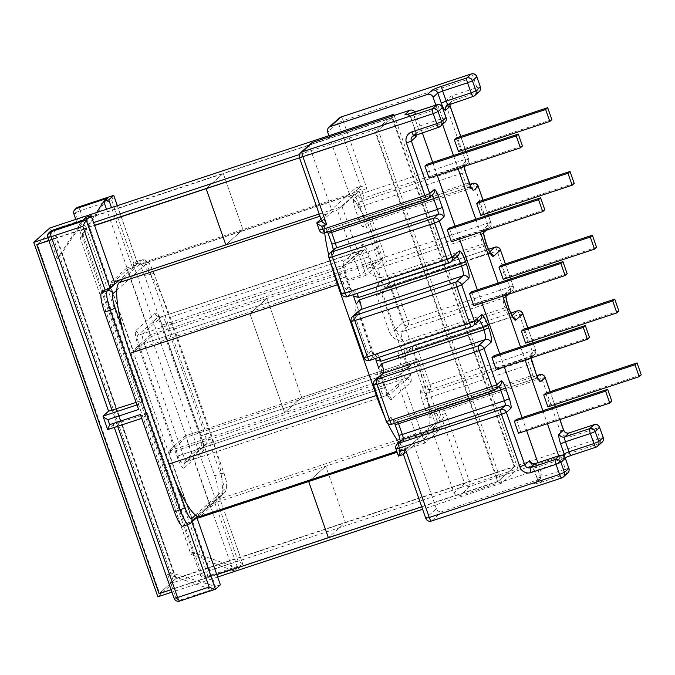 <?xml version="1.0" encoding="UTF-8"?>
<svg xmlns="http://www.w3.org/2000/svg" width="675" height="675" viewBox="0 0 675 675"><rect width="100%" height="100%" fill="white"/><g stroke="black" fill="none" stroke-linecap="round" stroke-linejoin="round"><path stroke-width="0.51" stroke-dasharray="3.38 2.53" d="M104.287 290.309L142.779 400.224L136.131 402.418M137.008 404.916L142.779 400.224M137.86 404.629A4.463 0.894 71.7 0 0 138.603 409.48M140.366 414.509A4.463 0.894 71.7 0 0 142.493 418.095A4.463 0.894 71.7 0 0 142.56 418.061L147.479 413.648L185.971 523.555L183.22 526.028L189.034 524.104A17.845 3.578 -108.3 0 1 188.755 524.264M187.312 524.745L186.798 523.285L185.971 523.555M142.56 418.061L107.705 429.587L113.341 424.524L147.479 413.648M75.803 219.4L81.852 236.663L80.258 238.089L81.92 235.153L194.147 555.626L233.061 570.628L236.587 567.464L205.883 577.614L207.267 576.374L242.958 564.57L238.039 568.983L233.061 570.628L209.258 502.664L214.237 501.019L238.039 568.983M194.147 555.626C191.7 554.648 190.561 553.964 190.738 553.567L80.258 238.089L190.696 553.736L192.324 552.142L236.587 567.464M435.839 105.114L442.597 124.403M453.482 155.495L458.021 168.455M475.816 219.265L480.355 232.225M498.15 283.027L502.74 296.156M520.535 346.967L525.074 359.927M542.869 410.729L547.408 423.689M558.664 455.836L559.432 458.038L562.376 455.406M328.944 135.709L350.013 195.868L354.991 194.223L337.34 210.06L360.264 275.501L377.907 259.673L354.991 194.223M360.264 275.501L132.848 350.688L109.932 285.247L127.575 269.418L150.491 334.859L132.848 350.688L191.616 518.501L209.258 502.664L186.342 437.223L168.691 453.052L396.107 377.865L413.758 362.036L186.342 437.223L150.491 334.859L377.907 259.673M413.758 362.036L436.674 427.477L419.023 443.306L396.107 377.865M569.295 432.886A4.463 0.894 -108.3 0 1 571.337 436.48L596.236 428.245L599.763 438.311L469.462 481.402L445.66 413.438L442.252 419.648L464.586 483.418L454.022 492.893L431.696 429.123L436.674 427.477M454.022 492.893A4.463 4.354 -131.9 0 0 459.641 495.712L470.205 486.245L600.514 443.154L596.084 447.128L571.185 455.363A8.918 0.759 160.7 0 0 561.44 459.405L556.748 463.607L459.641 495.712M556.748 463.607A4.463 4.354 -131.9 0 0 559.432 458.038M547.898 406.865L549.956 405.017L545.78 393.103M525.563 343.094L527.622 341.255L523.446 329.341M503.238 279.332L505.288 277.484L501.061 265.402M456.401 137.869L460.569 149.782L458.519 151.63M478.727 201.639L482.903 213.553L480.845 215.393M186.798 523.285L191.675 521.26L196.594 516.856L196.847 517.573M220.396 584.812L215.409 586.457L211.882 589.629L167.619 574.307L169.214 572.873L174.04 573.666L215.409 586.457L191.616 518.501L196.594 516.856M219.156 496.606L242.958 564.57L219.156 496.606L214.237 501.019M219.223 496.505L214.903 497.61L217.654 495.138L223.459 493.222L189.034 524.104A4.463 4.354 48.1 0 0 190.544 523.226M400.376 441.273L400.427 442.184L401.574 440.193A4.463 4.354 -131.9 0 0 400.41 444.884L395.98 448.858L398.512 456.072L437.273 421.301L442.252 419.648L431.696 429.123M381.78 363.606L381.012 377.89L384.581 388.074A14.276 2.86 71.7 0 0 391.593 399.423L410.687 382.295A14.276 2.86 71.7 0 0 408.308 366.795L404.738 356.611L403.768 343.887C399.313 348.098 397.685 353.152 398.891 359.032L402.452 369.225L204.922 434.531L166.134 323.781L363.673 258.466L367.242 268.658C369.976 274.033 374.439 277.071 380.616 277.771L373.089 266.228A5.349 0.456 160.7 0 1 367.242 268.658M489.696 251.851L487.915 253.454L385.822 287.212L392.766 280.986A4.463 4.354 -131.9 0 0 390.082 286.546L402.781 322.793L395.837 329.02A13.382 2.683 71.7 0 0 395.415 329.999L382.404 292.84L381.442 280.117C376.979 284.335 375.351 289.381 376.557 295.262L389.568 332.421C392.31 337.804 396.773 340.833 402.95 341.533L395.415 329.999A5.349 0.456 160.7 0 1 389.568 332.421M242.958 564.57C243.034 564.005 241.405 562.84 238.064 561.102L206.525 571.531L80.182 210.743L111.721 200.315L134.047 264.077L133.22 264.355L135.97 261.892L141.775 259.968A17.845 3.578 -108.3 0 1 142.054 259.808A17.845 3.578 -108.3 0 1 150.55 274.151L144.737 276.075L214.667 475.765A17.845 3.578 -108.3 0 1 217.654 495.138M133.22 264.355L214.903 497.61M144.737 276.075A17.845 3.578 71.7 0 0 136.24 261.731A17.845 3.578 71.7 0 0 135.97 261.892M192.324 552.142L200.264 574.796A4.463 4.354 -131.9 0 0 205.883 577.614M403.405 454.469L414.045 444.952L419.023 443.306M641.25 374.836L549.956 405.017M618.916 311.065L527.622 341.255M596.59 247.303L505.288 277.484M445.66 413.438L440.682 415.083L437.273 421.301L434.751 414.079L430.321 418.053A8.918 1.789 -108.3 0 1 425.933 410.957L422.179 400.224A8.918 1.789 -108.3 0 1 420.685 390.53L425.107 386.564L412.417 350.317A4.463 4.354 48.1 0 1 415.1 344.748L408.156 350.975L510.241 317.225L512.03 315.622M81.92 235.153L96.593 212.524M134.047 264.077L137.54 263.258L132.553 267.773L127.575 269.418L106.507 209.25M321.773 221.366L299.472 157.41L310.036 147.935L332.362 211.705L337.34 210.06M310.036 147.935A4.463 4.354 48.1 0 1 311.2 143.243M414.914 112.033A4.463 4.354 48.1 0 1 415.437 113.088L422.314 132.722M432.7 162.371L437.24 175.331M455.034 226.133L459.565 239.093M477.36 289.904L481.958 303.033M499.753 353.835L504.284 366.795M522.079 417.606L526.618 430.566M537.874 462.704L541.789 473.867L537.097 478.077L533.571 468.003L536.996 467.286L540.523 477.352L565.422 469.117L561.895 459.051L536.996 467.286A4.463 0.894 71.7 0 0 534.954 463.691M540.616 478.567L535.925 482.768C536.684 482.861 537.055 481.334 537.038 478.178L537.097 478.077A4.463 4.354 48.1 0 1 534.414 483.646L539.106 479.436A4.463 4.354 -131.9 0 0 541.789 473.867M539.106 479.436L441.998 511.549L431.435 521.016L561.743 477.934L566.173 473.96L541.274 482.195A4.463 0.894 71.7 0 0 540.523 477.352L537.038 478.178L531.115 462.974M398.512 456.072L403.49 454.427L425.815 518.197L436.379 508.722A4.463 4.354 -131.9 0 0 441.998 511.549M436.379 508.722L414.045 444.952M471.639 291.794L475.867 303.877L473.816 305.724M516.358 419.496L520.526 431.409L518.476 433.257M494.024 355.733L498.201 367.647L496.142 369.487M429.089 178.023L431.148 176.175L426.971 164.261M451.423 241.785L453.482 239.946L449.305 228.032M211.882 589.629L181.17 599.78A4.463 4.354 48.1 0 1 175.551 596.953L174.167 598.202L113.341 424.524M385.45 387.298A8.918 1.789 -108.3 0 0 389.694 394.47A8.918 1.789 -108.3 0 0 389.829 394.394L408.923 377.266A8.918 1.789 -108.3 0 0 407.438 367.571L368.651 256.821A8.918 1.789 -108.3 0 0 364.407 249.649A8.918 1.789 -108.3 0 0 364.264 249.725L345.17 266.861A8.918 1.789 -108.3 0 0 346.663 276.548L353.498 296.063L345.254 288.377L341.685 278.193L144.146 343.499L182.933 454.258L380.472 388.943L376.903 378.759L378.616 367.782L385.45 387.298L177.955 455.903L139.168 345.153A8.918 1.789 -108.3 0 1 137.675 335.458L156.769 318.33A8.918 1.789 -108.3 0 1 156.912 318.254A8.918 1.789 -108.3 0 1 161.156 325.426L199.943 436.177A8.918 1.789 -108.3 0 1 201.428 445.863L182.334 462.991A8.918 1.789 -108.3 0 1 182.199 463.075A8.918 1.789 -108.3 0 1 177.955 455.903M367.58 352.148L354.569 314.989L356.282 304.012L375.832 359.834L367.58 352.148A5.349 0.456 160.7 0 1 371.765 351.152A5.349 0.456 160.7 0 1 371.765 351.16A5.349 0.456 160.7 0 1 371.697 351.278L380.962 361.26M108.565 411.159L47.824 237.414L49.208 236.174L57.139 258.829L58.733 257.394L169.214 572.873M167.619 574.307L175.551 596.953M611.828 401.228L520.526 431.409M589.494 337.458L498.201 367.647M567.169 273.696L475.867 303.877M174.04 573.666L61.805 253.192L86.13 217.282L109.932 285.247L114.91 283.601M81.852 236.663L107.308 198.29M132.553 267.773L111.485 207.605M320.979 219.097L355.59 188.047L360.568 186.401L350.013 195.868M321.713 221.206L332.362 211.705M551.872 119.602L460.569 149.782M574.197 183.364L482.903 213.553M449.904 104.153A4.463 4.354 48.1 0 1 452.79 100.676L448.369 104.642L473.268 96.415L477.689 92.441L452.79 100.676A4.463 0.894 71.7 0 0 452.048 95.833L476.947 87.598L473.42 77.532L343.111 120.614L366.913 188.57C363.479 186.916 361.361 186.19 360.568 186.401L338.243 122.631L327.679 132.106M366.913 188.57L361.935 190.223C358.501 188.561 356.383 187.836 355.59 188.047L360.568 186.401M61.805 253.192L58.733 257.394M57.139 258.829L82.603 220.447M522.442 145.994L431.148 176.175M544.776 209.756L453.482 239.946M359.454 299.843L358.678 314.12L371.697 351.278A13.382 2.683 -108.3 0 0 370.955 351.346L363.952 357.674M470.315 185.439L468.096 187.431L366.01 221.189L370.44 217.215A4.463 4.354 -131.9 0 0 367.757 222.784L380.447 259.031A4.463 4.354 -131.9 0 0 386.066 261.849L379.122 268.076L481.216 234.326L488.152 228.099L386.066 261.849A4.463 0.894 -108.3 0 0 385.324 257.006L487.409 223.256L474.719 187.009L372.625 220.759L385.324 257.006L380.447 259.031L373.503 265.258A13.382 2.683 -108.3 0 0 373.089 266.228L369.52 256.044A14.276 2.86 71.7 0 0 362.5 244.696L343.406 261.824A14.276 2.86 71.7 0 0 345.794 277.324L349.363 287.516L358.627 297.489M49.208 236.174A4.463 4.354 48.1 0 1 50.38 231.474M111.721 200.315L113.678 195.396M341.618 293.903L348.621 287.575A13.382 2.683 71.7 0 1 349.363 287.516A5.349 0.456 -19.3 0 0 349.439 287.39L349.439 287.39A5.349 0.456 -19.3 0 0 345.254 288.377M373.587 385.197L380.59 378.861A13.382 2.683 -108.3 0 0 381.012 377.89A5.349 0.456 -19.3 0 0 381.088 377.764L381.088 377.764A5.349 0.456 -19.3 0 0 376.903 378.759M510.815 313.082L415.167 344.706A4.463 0.894 71.7 0 1 417.293 348.292L519.379 314.542L532.069 350.789L429.983 384.539L417.293 348.292L412.417 350.317L405.473 356.543A13.382 2.683 71.7 0 1 404.738 356.611A5.349 0.456 160.7 0 1 398.891 359.032M494.927 247.185A4.463 0.894 -108.3 0 1 497.045 250.771L509.743 287.018L407.649 320.777L394.959 284.529L390.082 286.546L383.147 292.781A13.382 2.683 -108.3 0 1 382.404 292.84A5.349 0.456 160.7 0 1 376.557 295.262M354.569 314.989A5.349 0.456 160.7 0 1 358.754 314.002L358.754 314.002A5.349 0.456 160.7 0 1 358.678 314.12A13.382 2.683 71.7 0 1 358.265 315.098L351.321 321.325L364.011 357.573A4.463 4.354 48.1 0 0 369.63 360.391L471.715 326.641L478.659 320.414L376.574 354.164L369.63 360.391M330.792 262.98A65.138 13.053 -108.3 0 1 328.793 255.175M324.717 232.959A65.138 13.053 -108.3 0 1 326.658 214L345.752 196.872A65.138 13.053 -108.3 0 1 346.756 196.273A65.138 13.053 -108.3 0 1 377.764 248.645L416.551 359.395A65.138 13.053 -108.3 0 1 427.435 430.118L408.341 447.247A65.138 13.053 -108.3 0 1 407.346 447.846A65.138 13.053 -108.3 0 1 399.068 442.446M123.483 278.724L138.257 265.477A65.138 13.053 -108.3 0 1 139.261 264.878A65.138 13.053 -108.3 0 1 170.269 317.25L209.056 428.001A65.138 13.053 -108.3 0 1 219.94 498.724L200.846 515.852A65.138 13.053 -108.3 0 1 199.851 516.451M387.855 423.562A65.138 13.053 -108.3 0 1 384.396 416.045M216.818 574.602L171.096 589.714M176.124 578.382L53.899 229.348L223.214 173.365L242.899 229.576L126.697 268L150.795 336.8L266.988 298.384L301.666 397.389L185.465 435.805L209.562 504.605L325.755 466.189L345.44 522.399L176.124 578.382L159.055 593.696M114.269 281.779L109.628 283.306L133.726 352.114L249.919 313.689L266.988 298.384L301.666 397.389L417.859 358.965L441.956 427.764L325.755 466.189L345.44 522.399L328.371 537.713L345.44 522.399L514.755 466.425L392.529 117.383L223.214 173.365L206.66 188.207L223.214 173.365L242.899 229.576L225.83 244.89L242.899 229.576L359.092 191.16L383.189 259.959L266.988 298.384L249.919 313.689L284.597 412.695L168.396 451.119L192.493 519.919L197.125 518.383M53.899 229.348L37.344 244.19L53.376 229.812L392.006 117.847L514.24 466.889L175.61 578.855L53.376 229.812M48.862 240.671L94.584 225.56M126.697 268L109.628 283.306M150.795 336.8L133.726 352.114M301.666 397.389L284.597 412.695L301.666 397.389M185.465 435.805L168.396 451.119M209.562 504.605L192.493 519.919M325.755 466.189L310.517 479.858L325.755 466.189M421.748 506.841L497.686 481.731L514.755 466.425M497.686 481.731L375.46 132.697L392.529 117.383M375.46 132.697L299.514 157.807M319.199 214.017L342.023 206.474L359.092 191.16M342.023 206.474L366.12 275.273L383.189 259.959M366.12 275.273L249.919 313.689L284.597 412.695L400.79 374.279L417.859 358.965M400.79 374.279L424.887 443.078L441.956 427.764M424.887 443.078L397.077 452.275M394.132 115.45L517.835 468.695L173.888 582.415L49.781 228.007M299.422 154.541L377.696 128.663L391.433 116.345M377.696 128.663L501.803 483.072L517.835 468.695M47.832 237.727L93.547 222.607M157.866 596.793L173.888 582.415M501.803 483.072L422.592 509.262M217.662 577.015L171.948 592.135M300.645 152.719A4.463 4.354 -131.9 0 0 299.472 157.41L375.975 132.224L498.209 481.267L159.578 593.232L37.344 244.19M48.769 240.41L94.492 225.298M159.578 593.232L175.61 578.855M498.209 481.267L514.24 466.889M375.975 132.224L392.006 117.847M116.767 423.799L117.653 426.313M559.845 419.58L555.306 406.62M554.614 404.646L550.074 391.686M532.972 342.858L535.494 350.063L531.073 354.038A8.918 1.789 71.7 0 0 531.006 357.961M532.28 340.875L527.74 327.915M505.727 295.169A13.382 2.683 -108.3 0 1 506.225 292.528L513.169 286.301L510.587 278.918M509.946 277.113L505.356 263.984M488.253 215.156L490.835 222.531L483.891 228.757A13.382 2.683 71.7 0 0 483.393 231.221M483.022 200.213L487.561 213.173M463.978 166.489A8.918 1.789 -108.3 0 1 464.079 162.734A4.463 4.354 48.1 0 1 461.396 168.303L465.826 164.329L363.741 198.087L359.311 202.053L461.396 168.303A4.463 0.894 71.7 0 0 462.147 173.146L360.053 206.896L363.817 217.637L465.902 183.887L462.147 173.146L465.632 172.319M465.919 151.386L468.509 158.76L464.079 162.734M460.688 136.451L465.227 149.411M500.538 249.953L394.959 284.529A4.463 0.894 -108.3 0 0 392.833 280.943A4.463 4.463 0 0 0 391.255 281.855L384.311 288.082A4.463 4.354 -131.9 0 0 383.147 292.781M440.682 415.083L439.619 412.062L541.713 378.312L560.098 430.836A8.918 8.707 48.1 0 0 571.337 436.48M400.41 444.884A8.918 1.789 71.7 0 0 398.917 435.198L395.153 424.457A8.918 1.789 71.7 0 0 390.766 417.369L386.345 421.335L373.646 385.087A4.463 4.354 48.1 0 1 374.819 380.396M395.837 329.02A4.463 4.354 48.1 0 0 401.456 331.847L408.4 325.62L510.486 291.862L503.542 298.097L401.456 331.847A8.918 1.789 -108.3 0 0 402.95 341.533L505.035 307.783L505.853 310.129L403.768 343.887A8.918 1.789 -108.3 0 0 408.021 351.059L510.106 317.301A8.918 1.789 71.7 0 0 510.241 317.225A4.463 4.354 48.1 0 1 512.983 317.225M490.649 253.454A4.463 4.354 48.1 0 0 487.915 253.454A8.918 1.789 -108.3 0 1 487.772 253.538L384.311 288.082A4.463 4.354 -131.9 0 1 385.822 287.212A8.918 1.789 71.7 0 1 385.687 287.288A8.918 1.789 71.7 0 1 381.442 280.117L483.528 246.367L482.701 244.012L380.616 277.771A8.918 1.789 71.7 0 1 379.122 268.076A4.463 4.354 -131.9 0 1 373.503 265.258M116.792 290.242L147.395 262.794A4.463 4.354 -131.9 0 0 141.775 259.968L119.332 280.1M122.977 330.396L177.365 485.705M195.539 515.101L226.142 487.654A13.382 2.683 71.7 0 0 223.906 473.124L153.976 273.434A13.382 2.683 71.7 0 0 147.395 262.794M184.098 468.028A14.276 2.86 -108.3 0 1 177.086 456.68L138.299 345.929A14.276 2.86 -108.3 0 1 135.911 330.429L155.005 313.301A14.276 2.86 -108.3 0 1 162.025 324.65L200.812 435.4A14.276 2.86 -108.3 0 1 203.192 450.9L184.098 468.028A5.349 5.223 48.1 0 1 187.321 461.346L206.415 444.218L403.945 378.911L384.851 396.039L187.321 461.346A8.918 1.789 71.7 0 1 187.178 461.43L185.507 462.4L204.601 445.272A5.349 5.223 48.1 0 1 206.415 444.218A8.918 1.789 71.7 0 0 204.922 434.531A5.349 0.456 -19.3 0 1 200.737 435.527L161.949 324.768A5.349 0.456 160.7 0 1 162.025 324.65M153.976 273.434L150.55 274.151L220.48 473.842L214.667 475.765M215.73 497.332L238.064 561.102M73.912 214.009L75.305 212.76L201.648 573.548L200.264 574.796M531.073 354.038A4.463 4.354 48.1 0 1 528.39 359.606L426.305 393.356L430.726 389.382L532.82 355.632L528.39 359.606A4.463 0.894 -108.3 0 0 529.133 364.449L532.896 375.182L430.81 408.94L427.047 398.199L532.626 363.623M536.861 375.637L437.425 408.518L433.004 412.484L535.089 378.734L537.308 376.743M510.823 313.099L415.1 344.748A4.463 0.894 71.7 0 1 415.167 344.706A4.463 4.463 0 0 0 413.589 345.625L406.645 351.852A4.463 4.354 48.1 0 1 408.156 350.975A8.918 1.789 -108.3 0 1 408.021 351.059L406.645 351.852A4.463 4.354 48.1 0 0 405.473 356.543M509.347 309.302L505.853 310.129A8.918 1.789 71.7 0 0 510.106 317.301C511.912 317.098 513.017 317.267 513.422 317.798M506.031 295.928A4.463 4.354 -131.9 0 1 503.542 298.097A8.918 1.789 71.7 0 0 505.035 307.783L508.52 306.956M470.205 486.245A4.463 4.354 48.1 0 1 464.586 483.418L469.462 481.402A4.463 0.894 -108.3 0 1 470.205 486.245M602.024 442.285A4.463 4.354 48.1 0 1 600.514 443.154A4.463 0.894 71.7 0 0 599.763 438.311L603.256 437.484M564.224 456.443A4.463 4.354 48.1 0 1 561.44 459.405M599.729 427.418L596.236 428.245A4.463 0.894 -108.3 0 0 594.118 424.659M536.853 375.621L437.501 408.476A4.463 0.894 71.7 0 1 439.619 412.062L434.751 414.079A4.463 4.354 -131.9 0 1 435.915 409.387L431.494 413.362A4.463 4.354 -131.9 0 0 430.321 418.053M437.501 408.476A4.463 0.894 71.7 0 0 437.425 408.518A4.463 4.354 -131.9 0 0 435.915 409.387A4.463 4.463 0 0 1 437.501 408.476M563.591 430.009L560.098 430.836M540.709 381.552A4.463 4.354 -131.9 0 0 535.089 378.734A4.463 0.894 -108.3 0 1 535.022 378.776L432.937 412.526A4.463 0.894 -108.3 0 0 433.004 412.484A4.463 4.354 -131.9 0 0 431.494 413.362L432.937 412.526A4.463 0.894 -108.3 0 1 430.81 408.94L425.933 410.957M545.197 377.485L541.713 378.312A4.463 0.894 71.7 0 0 539.587 374.718M402.781 322.793L407.649 320.777A4.463 0.894 71.7 0 1 408.4 325.62A4.463 4.354 48.1 0 1 402.781 322.793M420.685 390.53A4.463 4.354 48.1 0 0 426.305 393.356A4.463 0.894 -108.3 0 0 427.047 398.199L422.179 400.224M538.785 379.493C538.802 378.928 537.545 378.692 535.022 378.776A4.463 0.894 -108.3 0 1 532.896 375.182L536.389 374.363M508.275 294.325L511.996 290.993A4.463 4.354 -131.9 0 1 510.486 291.862A4.463 0.894 71.7 0 0 509.743 287.018L513.169 286.301A4.463 4.354 -131.9 0 1 511.996 290.993A4.463 4.463 0 0 0 513.228 286.192L510.671 278.893M430.726 389.382A4.463 4.354 48.1 0 1 425.107 386.564L429.983 384.539A4.463 0.894 71.7 0 1 430.726 389.382M506.368 294.958A4.463 4.354 -131.9 0 0 506.225 292.528M532.82 355.632A4.463 0.894 71.7 0 0 532.069 350.789L535.494 350.063A4.463 4.354 48.1 0 1 532.82 355.632M522.863 313.715L519.379 314.542A4.463 0.894 71.7 0 0 517.252 310.956M223.906 473.124L220.48 473.842A17.845 3.578 -108.3 0 1 223.459 493.222A4.463 4.354 -131.9 0 0 226.142 487.654M531.579 463.345A8.918 1.789 -108.3 0 1 533.571 468.003M415.437 113.088L410.754 117.29L414.222 127.457L417.707 126.63L414.18 116.564L439.079 108.329L442.606 118.403L417.707 126.63A4.463 0.894 -108.3 0 1 418.449 131.482L443.348 123.247L438.927 127.212L414.028 135.447L418.449 131.482A4.463 4.354 48.1 0 0 416.939 132.351L415.792 134.342L414.222 127.457L410.695 117.391L414.18 116.564A4.463 0.894 -108.3 0 0 412.138 112.97M416.07 134.789A8.918 1.789 71.7 0 0 414.281 127.356M215.477 589.224L179.786 601.028L181.17 599.78M107.705 429.587L103.005 416.154M534.414 483.646A8.918 0.759 -19.3 0 0 541.274 482.195M191.675 521.26L191.928 521.986M498.901 386.539A4.463 0.894 71.7 0 0 498.547 386.395L499.989 385.56A4.463 4.354 48.1 0 1 498.479 386.438L396.385 420.188L391.964 424.162L494.049 390.412L498.479 386.438A4.463 0.894 71.7 0 1 498.547 386.395L396.461 420.145A4.463 0.894 71.7 0 0 396.385 420.188A4.463 4.354 48.1 0 1 390.766 417.369M379.291 357.218A8.918 1.789 71.7 0 0 376.709 354.088A8.918 1.789 71.7 0 0 376.574 354.164A4.463 4.354 48.1 0 1 370.955 351.346M373.402 353.599C373.849 354.13 374.954 354.299 376.709 354.088L480.17 319.537A4.463 4.354 -131.9 0 1 478.659 320.414A8.918 1.789 -108.3 0 1 478.803 320.33A8.918 1.789 -108.3 0 1 479.216 320.397M567.683 473.091A4.463 4.354 48.1 0 1 566.173 473.96A4.463 0.894 71.7 0 0 565.422 469.117L568.915 468.29M431.435 521.016A4.463 4.354 48.1 0 1 425.815 518.197L425.756 518.299M559.778 455.465A4.463 0.894 71.7 0 1 561.895 459.051L565.388 458.224M395.921 448.959L395.98 448.858A4.463 4.354 -131.9 0 1 397.153 444.167M352.493 316.634A4.463 4.354 -131.9 0 0 351.321 321.325L351.262 321.427M397.972 422.196A4.463 0.894 71.7 0 0 396.461 420.145C394.419 420.365 393.171 420.128 392.698 419.428L394.622 423.301M391.964 424.162A4.463 4.354 48.1 0 1 386.345 421.335L386.286 421.436M380.59 378.861A4.463 4.354 48.1 0 1 381.763 374.169L380.784 375.578M361.935 190.223L362.99 193.244L465.075 159.486L446.681 106.962A8.918 8.707 -131.9 0 1 452.048 95.833M347.304 296.629L354.24 290.402L456.334 256.643L449.39 262.87L347.304 296.629A4.463 4.354 -131.9 0 1 341.685 293.802L328.987 257.555L333.416 253.589A8.918 1.789 -108.3 0 0 331.923 243.903L328.16 233.162A8.918 1.789 -108.3 0 0 323.781 226.066L319.351 230.04L316.82 222.817M353.692 199.235A8.918 1.789 71.7 0 0 355.185 208.921L360.053 206.896A4.463 0.894 71.7 0 1 359.311 202.053A4.463 4.354 48.1 0 1 353.692 199.235L358.121 195.261L355.59 188.047M469.395 183.06L465.902 183.887A4.463 0.894 71.7 0 0 468.028 187.473L365.943 221.223A4.463 0.894 71.7 0 1 363.817 217.637L358.948 219.662L355.185 208.921M358.948 219.662A8.918 1.789 71.7 0 0 363.327 226.749L367.757 222.784L372.625 220.759A4.463 0.894 -108.3 0 0 370.507 217.173A4.463 4.463 0 0 0 368.93 218.093L364.5 222.058A4.463 4.354 -131.9 0 0 363.327 226.749M137.472 263.36L117.281 205.689M135.911 330.429A5.349 5.223 48.1 0 0 142.653 333.813L340.192 268.507L359.286 251.378L161.747 316.685L142.653 333.813A8.918 1.789 71.7 0 0 144.146 343.499A5.349 0.456 -19.3 0 0 138.299 345.929M469.859 184.326L370.507 217.173A4.463 0.894 -108.3 0 0 370.44 217.215L469.868 184.343M392.766 280.986L488.498 249.328L392.833 280.943A4.463 0.894 -108.3 0 0 392.766 280.986M486.194 243.186L482.701 244.012A8.918 1.789 -108.3 0 1 481.216 234.326A4.463 4.354 -131.9 0 0 483.697 232.158M491.088 254.028C491.147 253.597 490.042 253.429 487.772 253.538A8.918 1.789 -108.3 0 1 483.528 246.367L487.013 245.54M339.415 117.939A4.463 4.354 -131.9 0 0 338.243 122.631L343.111 120.614A4.463 0.894 71.7 0 0 341.069 117.02M471.386 73.929A4.463 0.894 -108.3 0 1 473.42 77.532L476.904 76.705M480.431 86.771L476.947 87.598A4.463 0.894 71.7 0 1 477.689 92.441A4.463 4.354 -131.9 0 0 479.199 91.564M362.99 193.244L358.121 195.261A4.463 4.354 48.1 0 0 363.741 198.087A4.463 0.894 -108.3 0 0 362.99 193.244M450.174 106.135L446.681 106.962M465.075 159.486A4.463 0.894 -108.3 0 1 465.826 164.329A4.463 4.354 48.1 0 0 467.336 163.46A4.463 4.463 0 0 0 468.568 158.659L465.075 159.486M464.122 166.438L464.054 165.443L462.907 167.425L467.336 163.46A4.463 4.354 48.1 0 0 468.509 158.76L466.012 151.36M365.943 221.223A4.463 0.894 71.7 0 0 366.01 221.189A4.463 4.354 -131.9 0 0 364.5 222.058L365.943 221.223M471.791 188.19C471.319 187.498 470.062 187.253 468.028 187.473A4.463 0.894 71.7 0 0 468.096 187.431A4.463 4.354 -131.9 0 1 473.715 190.257M472.593 183.423A4.463 0.894 -108.3 0 1 474.719 187.009L478.204 186.182M487.409 223.256A4.463 0.894 -108.3 0 1 488.152 228.099A4.463 4.354 48.1 0 0 489.662 227.222A4.463 4.463 0 0 0 490.894 222.429L487.409 223.256M486.278 230.259L489.662 227.222A4.463 4.354 48.1 0 0 490.835 222.531L488.337 215.123M484.085 230.993A4.463 4.354 -131.9 0 0 483.891 228.757M427.056 199.108L324.97 232.858L329.4 228.892L431.485 195.134L427.056 199.108M348.621 287.575A4.463 4.354 -131.9 0 0 354.24 290.402A8.918 1.789 -108.3 0 1 354.383 290.317A8.918 1.789 -108.3 0 1 356.957 293.456M456.882 256.635A8.918 1.789 71.7 0 0 456.469 256.567A8.918 1.789 71.7 0 0 456.334 256.643A4.463 4.354 -131.9 0 0 457.844 255.774L354.383 290.317C352.62 290.528 351.515 290.368 351.067 289.828M437.046 104.735A4.463 0.894 -108.3 0 1 439.079 108.329L442.564 107.511M444.859 122.369A4.463 4.354 -131.9 0 1 443.348 123.247A4.463 0.894 -108.3 0 0 442.606 118.403L446.091 117.577M406.603 114.497C406.696 113.636 408.063 114.598 410.695 117.391L410.754 117.29A4.463 4.354 -131.9 0 0 405.135 114.463M415.564 134.958A4.463 4.354 48.1 0 1 416.939 132.351L412.518 136.325M319.292 230.141L319.351 230.04A4.463 4.354 48.1 0 0 324.97 232.858M327.637 231.997L325.704 228.125C326.177 228.825 327.426 229.061 329.468 228.85A4.463 0.894 -108.3 0 0 329.4 228.892A4.463 4.354 48.1 0 1 323.781 226.066M358.45 311.816L359.429 310.399A4.463 4.354 -131.9 0 0 358.265 315.098M431.907 195.235A4.463 0.894 -108.3 0 0 431.553 195.092L432.996 194.265A4.463 4.354 48.1 0 1 431.485 195.134A4.463 0.894 -108.3 0 1 431.553 195.092L329.468 228.85A4.463 0.894 -108.3 0 1 330.978 230.892M333.382 249.978L333.433 250.881L334.589 248.898A4.463 4.354 -131.9 0 0 333.416 253.589M330.159 252.863A4.463 4.354 -131.9 0 0 328.987 257.555L328.927 257.656M391.593 399.423A5.349 5.223 -131.9 0 0 384.851 396.039A8.918 1.789 -108.3 0 1 384.716 396.115A8.918 1.789 -108.3 0 1 380.472 388.943A5.349 0.456 -19.3 0 1 384.649 387.956L380.793 375.629M177.086 456.68A5.349 0.456 160.7 0 1 182.933 454.258A8.918 1.789 71.7 0 0 187.178 461.43L384.716 396.115C387.703 396.065 389.078 396.284 388.859 396.79C388.918 396.647 388.058 396.892 384.649 387.956A5.349 0.456 -19.3 0 1 384.581 388.074M345.794 277.324A5.349 0.456 -19.3 0 0 345.87 277.197A5.349 0.456 -19.3 0 0 341.685 278.193A8.918 1.789 -108.3 0 1 340.192 268.507A5.349 5.223 48.1 0 0 343.406 261.824M362.5 244.696A5.349 5.223 48.1 0 1 359.286 251.378A8.918 1.789 -108.3 0 1 359.421 251.294A8.918 1.789 -108.3 0 1 363.673 258.466A5.349 0.456 160.7 0 0 369.52 256.044M351.042 289.786L349.439 287.39L345.87 277.197C343.862 270.658 342.993 266.726 343.254 265.418L342.006 267.452L361.1 250.324L161.89 316.609C158.903 316.659 157.52 316.44 157.748 315.934C157.688 316.077 158.549 315.832 161.949 324.768A5.349 0.456 160.7 0 0 166.134 323.781A8.918 1.789 71.7 0 0 161.89 316.609A8.918 1.789 71.7 0 0 161.747 316.685A5.349 5.223 48.1 0 1 155.005 313.301M408.308 366.795A5.349 0.456 160.7 0 1 402.452 369.225A8.918 1.789 -108.3 0 1 403.945 378.911A5.349 5.223 -131.9 0 1 410.687 382.295M200.812 435.4A5.349 0.456 -19.3 0 0 200.737 435.527C202.745 442.066 203.614 445.998 203.344 447.306L204.601 445.272A5.349 5.223 48.1 0 0 203.192 450.9M174.108 598.303L174.167 598.202A4.463 4.354 -131.9 0 0 179.786 601.028M78.131 207.149A4.463 0.894 -108.3 0 1 80.182 210.743L75.305 212.76A4.463 4.354 48.1 0 1 76.478 208.069M201.648 573.548L206.525 571.531A4.463 0.894 71.7 0 1 207.267 576.374A4.463 4.354 48.1 0 1 201.648 573.548M48.988 232.723A4.463 4.354 -131.9 0 0 47.824 237.414L47.756 237.516M326.658 214L319.967 216.211M408.341 447.247L200.846 515.852M427.435 430.118L219.94 498.724M416.551 359.395L209.056 428.001M377.764 248.645L170.269 317.25M345.752 196.872L138.257 265.477M389.829 394.394L182.334 462.991M408.923 377.266L201.428 445.863M407.438 367.571L199.943 436.177M368.651 256.821L161.156 325.426M364.264 249.725L156.769 318.33M345.17 266.861L137.675 335.458M346.663 276.548L139.168 345.153M565.118 457.616L562.95 458.528L558.259 462.729M550.159 391.66L554.698 404.612M555.39 406.595L559.929 419.546M505.44 263.959L510.038 277.079M531.141 357.919L531.048 356.746L529.9 358.729L534.33 354.755A4.463 4.463 0 0 0 535.562 349.962L533.056 342.824M506.048 295.642L505.052 297.219L506.039 296.333M527.833 327.89L532.364 340.85M198.087 516.459L224.969 492.345L226.825 488.708L226.952 486.515C226.792 482.794 225.796 478.297 223.965 473.023L154.035 273.324L149.183 263.09L147.783 261.411C147.707 260.348 145.8 259.816 142.054 259.808L136.24 261.731M449.947 104.136L451.28 101.545L446.858 105.519M465.311 149.377L460.78 136.418M487.645 213.148L483.106 200.188M483.722 231.871L482.718 233.449L483.705 232.571M142.493 418.095L141.716 418.357M117.366 205.656L137.54 263.258M358.459 311.867L371.765 351.16L373.368 353.557M113.282 424.626L114.269 427.427M407.346 447.846L396.757 451.347M346.756 196.273L139.261 264.878M389.694 394.47L182.199 463.075M364.407 249.649L156.912 318.254"/><path stroke-width="1.01" d="M141.716 418.357L107.646 429.621L109.662 424.668L140.366 414.509L174.454 511.836A17.845 3.578 71.7 0 0 182.95 526.188L188.755 524.264A17.845 3.578 -108.3 0 1 180.259 509.92L110.329 310.23L104.524 312.145L138.603 409.48L107.899 419.631C104.558 417.884 102.921 416.728 103.005 416.154L108.565 411.159M104.524 312.145A17.845 3.578 -108.3 0 1 101.537 292.773L107.35 290.849A4.463 4.354 48.1 0 1 112.97 293.676L116.792 290.242M105.114 290.031L82.789 226.268L86.189 220.05L91.108 215.637L86.13 217.282L82.603 220.447L51.891 230.605L50.498 231.846L86.189 220.05L109.991 288.014L104.287 290.309L101.537 292.773M136.131 402.418L108.582 411.202L47.756 237.516L51.249 236.697L112.067 410.375M433.088 97.251L437.771 93.049A4.463 4.354 -131.9 0 0 432.152 90.231L427.469 94.433A4.463 4.354 48.1 0 1 433.088 97.251L435.839 105.114M442.597 124.403L453.482 155.495M458.021 168.455L475.816 219.265M480.355 232.225L498.15 283.027M502.74 296.156L520.535 346.967M525.074 359.927L542.869 410.729M547.408 423.689L558.664 455.836M427.469 94.433L330.362 126.537L340.917 117.062L471.226 73.98L466.805 77.954L441.906 86.189A4.463 0.894 71.7 0 0 442.648 91.032L467.547 82.797L471.074 92.863L446.175 101.098L442.648 91.032L437.771 93.049L441.298 103.115L446.175 101.098A4.463 0.894 71.7 0 0 448.301 104.684A4.463 0.894 71.7 0 0 448.369 104.642M328.944 135.709L327.679 132.106A4.463 4.354 48.1 0 1 330.362 126.537M545.78 393.103L543.729 394.951L547.898 406.865L639.2 376.675L641.25 374.836L637.082 362.922L545.78 393.103M523.446 329.341L521.395 331.18L525.563 343.094L616.866 312.905L618.916 311.065L614.748 299.152L523.446 329.341M499.002 267.249L503.238 279.332L594.532 249.142L596.59 247.303L592.355 235.221L501.061 265.402L499.002 267.249L590.304 237.06L594.532 249.142M458.519 151.63L454.343 139.708L456.401 137.869L547.695 107.688L551.872 119.602L549.813 121.441L458.519 151.63M480.845 215.393L476.677 203.479L478.727 201.639L570.029 171.45L574.197 183.364L572.147 185.212L480.845 215.393M75.803 219.4L73.912 214.009A4.463 4.354 -131.9 0 1 75.085 209.318L76.478 208.069A4.463 4.354 48.1 0 1 77.988 207.191L76.596 208.44A4.463 4.354 -131.9 0 0 75.085 209.318M637.082 362.922L635.023 364.762L543.729 394.951M635.023 364.762L639.2 376.675M614.748 299.152L612.689 300.991L521.395 331.18M612.689 300.991L616.866 312.905M590.304 237.06L592.355 235.221M96.593 212.524L103.773 201.454L107.308 198.29L76.596 208.44M106.507 209.25L103.773 201.454L108.759 199.808L113.678 195.396L77.988 207.191A4.463 0.894 -108.3 0 1 78.055 207.157A4.463 0.894 -108.3 0 1 78.131 207.149M414.028 135.447A4.463 0.894 -108.3 0 1 413.952 135.489A4.463 0.894 -108.3 0 1 411.834 131.903L436.733 123.668L433.207 113.602L302.898 156.684A4.463 0.894 -108.3 0 1 302.155 151.841A4.463 4.354 -131.9 0 0 300.645 152.719L311.2 143.243A4.463 4.354 48.1 0 1 312.711 142.366L302.155 151.841L432.464 108.759L436.885 104.785L411.986 113.02A4.463 0.894 -108.3 0 1 412.054 112.978A4.463 0.894 -108.3 0 1 412.138 112.97M411.986 113.02A8.918 0.759 -19.3 0 1 405.135 114.463L409.818 110.261L312.711 142.366M409.818 110.261A4.463 4.354 48.1 0 1 414.914 112.033M422.314 132.722L432.7 162.371M437.24 175.331L455.034 226.133M459.565 239.093L477.36 289.904M481.958 303.033L499.753 353.835M504.284 366.795L522.079 417.606M526.618 430.566L537.874 462.704M473.816 305.724L469.581 293.642L471.639 291.794L562.933 261.613L567.169 273.696L565.11 275.535L473.816 305.724M514.299 421.343L516.358 419.496L607.652 389.315L611.828 401.228L609.77 403.068L518.476 433.257L514.299 421.343L605.602 391.154L607.652 389.315M491.974 357.573L494.024 355.733L585.326 325.544L589.494 337.458L587.444 339.306L496.142 369.487L491.974 357.573L583.267 327.392L585.326 325.544M424.921 166.109L429.089 178.023L520.391 147.833L522.442 145.994L518.273 134.08L426.971 164.261L424.921 166.109L516.215 135.92L520.391 147.833M447.255 229.871L451.423 241.785L542.725 211.604L544.776 209.756L540.608 197.843L449.305 228.032L447.255 229.871L538.549 199.69L542.725 211.604M117.653 426.313L177.593 597.476L209.132 587.048C212.566 588.71 214.684 589.435 215.477 589.224L220.396 584.812L196.847 517.573M358.627 297.489L353.498 296.063L356.282 304.012L359.454 299.843L461.54 266.085L460.713 263.739L358.627 297.489A8.918 1.789 -108.3 0 0 356.957 293.456M479.216 320.397A8.918 1.789 -108.3 0 1 483.047 327.502L380.962 361.26L375.832 359.834L378.616 367.782L381.78 363.606L483.874 329.856A8.918 1.789 -108.3 0 1 485.359 339.542L478.415 345.769L376.329 379.527L383.273 373.292L485.359 339.542A4.463 4.354 48.1 0 1 490.978 342.368A13.382 2.683 71.7 0 0 488.742 327.831L487.924 325.485A13.382 2.683 71.7 0 0 481.343 314.845L474.398 321.072L461.708 284.825L468.653 278.598A13.382 2.683 -108.3 0 0 466.408 264.068L465.59 261.714A13.382 2.683 -108.3 0 0 459.008 251.075L452.073 257.31L447.196 259.327L434.506 223.079L332.412 256.837L345.111 293.077L447.196 259.327A4.463 0.894 71.7 0 0 449.322 262.913A4.463 0.894 71.7 0 0 449.39 262.87A4.463 4.354 48.1 0 0 450.9 262.001L457.844 255.774A4.463 4.354 -131.9 0 0 459.008 251.075M609.77 403.068L605.602 391.154M587.444 339.306L583.267 327.392M565.11 275.535L560.883 263.452L469.581 293.642M562.933 261.613L560.883 263.452M531.579 463.345A8.918 1.789 -108.3 0 0 529.192 460.915L524.762 464.881A4.463 4.354 -131.9 0 0 530.381 467.708L534.811 463.733L559.71 455.507L555.28 459.472L530.381 467.708A4.463 0.894 71.7 0 0 531.124 472.551L556.023 464.316L559.55 474.39L429.241 517.472L405.447 449.508L403.49 454.427M425.756 518.299A4.463 4.463 0 0 0 431.367 521.058A4.463 0.894 71.7 0 1 429.241 517.472L425.756 518.299L403.431 454.461M405.447 449.508L400.469 451.153L398.452 456.106L403.405 454.469M400.469 451.153L399.406 448.132L395.921 448.959L398.452 456.106M109.991 288.014L114.91 283.601L91.108 215.637M111.485 207.605L108.759 199.808M94.492 225.298L302.898 156.684L326.7 224.648L321.722 226.294C318.381 224.547 316.744 223.391 316.82 222.817L320.979 219.097M549.813 121.441L545.645 109.527L454.343 139.708M545.645 109.527L547.695 107.688M572.147 185.212L567.97 173.289L476.677 203.479M567.97 173.289L570.029 171.45M518.273 134.08L516.215 135.92M540.608 197.843L538.549 199.69M326.7 224.648C323.359 222.902 321.722 221.746 321.806 221.172M321.722 226.294L322.777 229.314L319.292 230.141L316.794 223.012L321.713 221.206M82.789 226.268L51.249 236.697A4.463 0.894 71.7 0 1 50.498 231.846A4.463 4.354 -131.9 0 0 48.988 232.723L50.38 231.474A4.463 4.354 48.1 0 1 51.891 230.605M107.646 429.621L103.005 416.154L137.008 404.916M117.366 205.656L113.729 195.362L117.281 205.689M114.269 427.427L174.108 598.303L177.593 597.476A4.463 0.894 71.7 0 0 179.719 601.071L215.477 589.224L191.928 521.986M396.757 451.347L199.851 516.451A65.138 13.053 -108.3 0 1 168.843 464.079L130.056 353.32A65.138 13.053 -108.3 0 1 119.163 282.606L123.483 278.724M384.396 416.045A65.138 13.053 -108.3 0 1 376.338 395.474L337.551 284.723A65.138 13.053 -108.3 0 1 330.792 262.98M328.793 255.175A65.138 13.053 -108.3 0 1 324.717 232.959M399.068 442.446A65.138 13.053 -108.3 0 1 387.855 423.562M197.125 518.383L308.686 481.503L328.371 537.713L216.818 574.602M171.096 589.714L159.055 593.696L36.821 244.654L48.862 240.671M48.769 240.41L36.821 244.654M94.584 225.56L206.145 188.671L225.83 244.89L114.269 281.779M206.66 188.207L206.145 188.671L206.66 188.207M310.517 479.858L308.686 481.503L310.517 479.858M397.077 452.275L308.686 481.503L328.371 537.713L421.748 506.841M299.514 157.807L206.145 188.671L225.83 244.89L319.199 214.017M391.433 116.345L393.719 114.286L394.132 115.45M171.948 592.135L157.866 596.793L33.75 242.384L49.781 228.007L393.719 114.286M33.75 242.384L47.832 237.727M93.547 222.607L299.422 154.541M422.592 509.262L217.662 577.015M209.132 587.048L187.312 524.745M562.376 455.406L564.123 453.836L560.596 443.77L565.464 441.745L568.991 451.811L593.89 443.585L590.363 433.51L565.464 441.745A4.463 0.894 -108.3 0 1 564.722 436.902L589.621 428.667L594.051 424.702L569.152 432.928L564.722 436.902A4.463 4.354 -131.9 0 1 559.102 434.076A8.918 1.789 71.7 0 0 560.596 443.77M559.102 434.076L563.532 430.11L559.845 419.58M555.306 406.62L554.614 404.646M550.074 391.686L545.138 377.587L540.709 381.552A8.918 1.789 71.7 0 1 536.321 374.465L531.141 357.919M531.006 357.961A8.918 1.789 71.7 0 0 532.567 363.724M532.972 342.858L532.28 340.875M527.74 327.915L522.804 313.816L515.86 320.043A13.382 2.683 -108.3 0 1 509.288 309.403L508.461 307.058A13.382 2.683 -108.3 0 1 505.727 295.169M510.587 278.918L509.946 277.113M505.356 263.984L500.47 250.054L493.526 256.281A13.382 2.683 71.7 0 1 486.953 245.641L486.127 243.295A13.382 2.683 71.7 0 1 483.393 231.221M463.978 166.489A8.918 1.789 -108.3 0 0 465.573 172.42L469.327 183.161A8.918 1.789 -108.3 0 0 473.715 190.257L478.145 186.283L483.022 200.213M487.561 213.173L488.253 215.156M441.298 103.115A8.918 1.789 -108.3 0 0 445.686 110.211L450.115 106.237L460.688 136.451M465.227 149.411L465.919 151.386M112.97 293.676A13.382 2.683 71.7 0 0 115.206 308.205L122.977 330.396M177.365 485.705L185.136 507.895A13.382 2.683 71.7 0 0 191.717 518.535L195.539 515.101M537.308 376.743L539.519 374.76L536.861 375.637M512.03 315.622L517.185 310.998L510.823 313.099M595.24 431.494L598.767 441.56L603.188 437.594L599.67 427.52L595.24 431.494L590.363 433.51A4.463 0.894 -108.3 0 1 589.621 428.667A4.463 4.354 48.1 0 1 595.24 431.494M596.084 447.128A4.463 0.894 -108.3 0 1 596.017 447.171A4.463 0.894 -108.3 0 1 593.89 443.585L598.767 441.56A4.463 4.354 48.1 0 1 596.084 447.128M602.024 442.285A4.463 4.463 0 0 0 603.256 437.484L603.188 437.594A4.463 4.354 48.1 0 1 602.024 442.285L597.594 446.251A4.463 4.463 0 0 1 596.017 447.171L571.117 455.406A4.463 0.894 -108.3 0 1 568.991 451.811L564.123 453.836A4.463 4.354 48.1 0 1 564.224 456.443M571.185 455.363A4.463 0.894 -108.3 0 1 571.117 455.406L565.118 457.616M599.729 427.418A4.463 4.463 0 0 0 594.118 424.659A4.463 0.894 -108.3 0 0 594.051 424.702A4.463 4.354 48.1 0 1 599.67 427.52L603.256 437.484M594.118 424.659L569.219 432.894C566.679 433.485 564.806 432.523 563.591 430.009L563.532 430.11A4.463 4.354 -131.9 0 0 569.152 432.928A4.463 0.894 -108.3 0 1 569.219 432.894A4.463 0.894 -108.3 0 1 569.295 432.886M545.197 377.485A4.463 4.463 0 0 0 539.587 374.718A4.463 0.894 71.7 0 0 539.519 374.76A4.463 4.354 -131.9 0 1 545.138 377.587L550.159 391.66M536.321 374.465L532.626 363.623M505.44 263.959L500.47 250.054A4.463 4.354 48.1 0 0 494.851 247.227L489.696 251.851M506.031 295.928A4.463 4.354 -131.9 0 0 506.368 294.958M505.811 296.266L506.048 295.642C505.761 296.848 506.587 300.62 508.52 306.956L508.461 307.058M508.52 306.956L509.288 309.403M522.863 313.715A4.463 4.463 0 0 0 517.252 310.956A4.463 0.894 71.7 0 0 517.185 310.998A4.463 4.354 -131.9 0 1 522.804 313.816L527.833 327.89M512.983 317.225A4.463 4.354 48.1 0 1 515.86 320.043M191.717 518.535A4.463 4.354 48.1 0 1 190.544 523.226L198.087 516.459M531.124 472.551A8.918 8.707 48.1 0 1 519.885 466.906L524.762 464.881L506.368 412.358L510.798 408.392A8.918 1.789 -108.3 0 0 509.304 398.706L505.541 387.965A8.918 1.789 -108.3 0 0 501.154 380.869L496.733 384.843L484.034 348.595L490.978 342.368M330.978 230.892A4.463 0.894 -108.3 0 1 331.585 232.436L328.101 233.263L331.864 244.004L335.348 243.177L437.434 209.419L433.679 198.686L331.585 232.436L335.348 243.177A4.463 0.894 -108.3 0 1 336.099 248.02A4.463 4.354 -131.9 0 0 334.589 248.898L330.159 252.863A4.463 4.354 -131.9 0 1 331.67 251.994L433.755 218.236L438.185 214.27L336.099 248.02L331.67 251.994A4.463 0.894 71.7 0 0 332.412 256.837L328.927 257.656L341.618 293.903L345.111 293.077A4.463 0.894 71.7 0 0 347.228 296.671L449.322 262.913A4.463 4.463 0 0 0 450.9 262.001A4.463 4.354 48.1 0 0 452.073 257.31L439.374 221.062L443.804 217.088A8.918 1.789 71.7 0 0 442.311 207.402L438.548 196.661A8.918 1.789 71.7 0 0 434.168 189.565L429.739 193.539L411.345 141.016L415.775 137.042A8.918 1.789 71.7 0 0 416.07 134.789M469.53 323.097L367.436 356.847L354.746 320.6L456.832 286.85L469.53 323.097L474.398 321.072A4.463 4.354 -131.9 0 1 471.715 326.641A4.463 0.894 -108.3 0 1 471.648 326.683A4.463 0.894 -108.3 0 1 469.53 323.097M501.154 380.869A4.463 4.354 48.1 0 1 499.989 385.56L495.56 389.534A4.463 4.354 48.1 0 0 496.733 384.843L389.77 420.618L377.08 384.37L479.166 350.612L491.856 386.859A4.463 0.894 -108.3 0 0 493.982 390.445L391.897 424.204A4.463 0.894 -108.3 0 1 389.77 420.618L386.286 421.436A4.463 4.463 0 0 0 391.897 424.204A4.463 0.894 -108.3 0 0 391.964 424.162M395.921 448.959A4.463 4.463 0 0 1 397.153 444.167A4.463 4.354 -131.9 0 1 398.663 443.289L403.085 439.324L505.178 405.565L500.749 409.539L398.663 443.289A4.463 0.894 -108.3 0 0 399.406 448.132L501.491 414.382L519.885 466.906M487.924 325.485L483.047 327.502L483.874 329.856L488.742 327.831M107.899 419.631L109.662 424.668M185.136 507.895L174.454 511.836M397.972 422.196A4.463 0.894 71.7 0 1 398.579 423.74L500.664 389.981L504.428 400.722L402.342 434.472L398.579 423.74L395.094 424.558L394.622 423.301M565.388 458.224A4.463 4.463 0 0 0 559.778 455.465A4.463 0.894 71.7 0 0 559.71 455.507A4.463 4.354 48.1 0 1 565.329 458.325L568.848 468.399L564.427 472.365L560.9 462.299L565.388 458.224L568.848 468.399A4.463 4.354 48.1 0 1 567.683 473.091A4.463 4.463 0 0 0 568.915 468.29M374.819 380.396A4.463 4.463 0 0 0 373.587 385.197L377.08 384.37A4.463 0.894 -108.3 0 1 376.329 379.527A4.463 4.354 48.1 0 0 374.819 380.396L381.763 374.169A4.463 4.354 48.1 0 1 383.273 373.292A8.918 1.789 71.7 0 0 381.78 363.606M380.962 361.26A8.918 1.789 71.7 0 0 379.291 357.218M561.743 477.934A4.463 0.894 -108.3 0 1 561.676 477.976A4.463 0.894 -108.3 0 1 559.55 474.39L564.427 472.365A4.463 4.354 48.1 0 1 561.743 477.934M567.683 473.091L563.254 477.056A4.463 4.463 0 0 1 561.676 477.976L431.367 521.058A4.463 0.894 71.7 0 0 431.435 521.016M560.9 462.299L556.023 464.316A4.463 0.894 71.7 0 1 555.28 459.472A4.463 4.354 48.1 0 1 560.9 462.299M534.954 463.691A4.463 0.894 71.7 0 0 534.878 463.7A4.463 0.894 71.7 0 0 534.811 463.733A4.463 4.354 -131.9 0 1 529.192 460.915M400.376 441.273L398.858 435.299L402.342 434.472A4.463 0.894 71.7 0 1 403.085 439.324A4.463 4.354 -131.9 0 0 401.574 440.193L397.153 444.167M501.491 414.382A4.463 0.894 -108.3 0 1 500.749 409.539A4.463 4.354 -131.9 0 1 506.368 412.358L501.491 414.382M351.262 321.427L354.746 320.6A4.463 0.894 71.7 0 1 354.004 315.757L456.089 282.007L463.033 275.771L360.939 309.53L354.004 315.757A4.463 4.354 -131.9 0 0 352.493 316.634A4.463 4.463 0 0 0 351.262 321.427L363.952 357.674L367.436 356.847A4.463 0.894 -108.3 0 0 369.562 360.433A4.463 0.894 -108.3 0 0 369.63 360.391M510.798 408.392A4.463 4.354 -131.9 0 0 505.178 405.565A4.463 0.894 71.7 0 0 504.428 400.722L509.304 398.706M456.832 286.85L461.708 284.825A4.463 4.354 48.1 0 0 456.089 282.007A4.463 0.894 71.7 0 0 456.832 286.85M505.541 387.965L500.664 389.981A4.463 0.894 71.7 0 0 498.901 386.539M363.952 357.674A4.463 4.463 0 0 0 369.562 360.433L471.648 326.683A4.463 4.463 0 0 0 473.226 325.763L480.17 319.537A4.463 4.354 -131.9 0 0 481.343 314.845M494.049 390.412A4.463 0.894 -108.3 0 1 493.982 390.445A4.463 4.463 0 0 0 495.56 389.534A4.463 4.354 48.1 0 1 494.049 390.412M479.166 350.612A4.463 0.894 -108.3 0 1 478.415 345.769A4.463 4.354 -131.9 0 1 484.034 348.595L479.166 350.612M119.332 280.1L107.35 290.849A17.845 3.578 -108.3 0 0 110.329 310.23L115.206 308.205M432.152 90.231A8.918 0.759 160.7 0 1 441.906 86.189M469.868 184.343L472.525 183.465L470.315 185.439M488.498 249.328L494.851 247.227A4.463 0.894 -108.3 0 1 494.927 247.185L488.489 249.32M475.943 90.847L472.424 80.772L476.845 76.807L480.372 86.872L475.943 90.847L471.074 92.863A4.463 0.894 71.7 0 0 473.2 96.449A4.463 0.894 71.7 0 0 473.268 96.415A4.463 4.354 -131.9 0 0 475.943 90.847M466.805 77.954A4.463 0.894 71.7 0 0 467.547 82.797L472.424 80.772A4.463 4.354 -131.9 0 0 466.805 77.954M341.069 117.02A4.463 0.894 71.7 0 0 340.993 117.028A4.463 0.894 71.7 0 0 340.917 117.062A4.463 4.354 -131.9 0 0 339.415 117.939L328.852 127.415M445.686 110.211A4.463 4.354 48.1 0 1 446.858 105.519L473.2 96.449A4.463 4.463 0 0 0 474.778 95.538L479.199 91.564A4.463 4.354 -131.9 0 0 480.372 86.872L476.845 76.807A4.463 4.354 -131.9 0 0 471.226 73.98A4.463 0.894 -108.3 0 1 471.293 73.938A4.463 0.894 -108.3 0 1 471.386 73.929M446.858 105.519A4.463 4.354 48.1 0 1 448.225 104.692M449.947 104.136L450.115 106.237A4.463 4.354 48.1 0 1 449.904 104.153M465.573 172.42L471.327 187.827M490.649 253.454A4.463 4.354 48.1 0 1 493.526 256.281M483.106 200.188L478.145 186.283A4.463 4.354 -131.9 0 0 472.525 183.465A4.463 0.894 -108.3 0 1 472.593 183.423L469.859 184.326M490.523 253.673L491.088 254.028C491.164 253.96 490.193 253.943 487.013 245.54L486.953 245.641M487.013 245.54L486.127 243.295M483.697 232.158A4.463 4.354 -131.9 0 0 484.085 230.993M319.292 230.141A4.463 4.463 0 0 0 324.903 232.9A4.463 0.894 71.7 0 1 322.777 229.314L424.862 195.564L406.468 143.041A8.918 8.707 -131.9 0 1 411.834 131.903M406.468 143.041L411.345 141.016A4.463 4.354 48.1 0 1 412.518 136.325L438.86 127.254A4.463 0.894 -108.3 0 0 438.927 127.212A4.463 4.354 -131.9 0 0 440.438 126.343L444.859 122.369A4.463 4.354 -131.9 0 0 446.032 117.678L442.505 107.612L438.083 111.578L441.602 121.652L446.091 117.577L442.505 107.612A4.463 4.354 -131.9 0 0 436.885 104.785A4.463 0.894 -108.3 0 1 436.953 104.743A4.463 0.894 -108.3 0 1 437.046 104.735M465.59 261.714L460.713 263.739A8.918 1.789 71.7 0 0 456.882 256.635M468.653 278.598A4.463 4.354 48.1 0 0 463.033 275.771A8.918 1.789 71.7 0 0 461.54 266.085L466.408 264.068M359.454 299.843A8.918 1.789 -108.3 0 1 360.939 309.53A4.463 4.354 -131.9 0 0 359.429 310.399L352.493 316.634M432.464 108.759A4.463 0.894 71.7 0 0 433.207 113.602L438.083 111.578A4.463 4.354 -131.9 0 0 432.464 108.759M441.602 121.652L436.733 123.668A4.463 0.894 -108.3 0 0 438.86 127.254A4.463 4.463 0 0 0 440.438 126.343A4.463 4.354 -131.9 0 0 441.602 121.652M415.775 137.042A4.463 4.354 48.1 0 1 415.564 134.958M412.518 136.325A4.463 4.354 48.1 0 1 413.885 135.498M434.168 189.565A4.463 4.354 48.1 0 1 432.996 194.265L428.566 198.231A4.463 4.354 48.1 0 1 427.056 199.108A4.463 0.894 71.7 0 1 426.988 199.15A4.463 4.463 0 0 0 428.566 198.231A4.463 4.354 48.1 0 0 429.739 193.539L424.862 195.564A4.463 0.894 71.7 0 0 426.988 199.15L324.903 232.9A4.463 0.894 71.7 0 0 324.97 232.858M431.907 195.235A4.463 0.894 -108.3 0 1 433.679 198.686L438.548 196.661M442.311 207.402L437.434 209.419A4.463 0.894 -108.3 0 1 438.185 214.27A4.463 4.354 -131.9 0 1 443.804 217.088M433.755 218.236A4.463 0.894 71.7 0 0 434.506 223.079L439.374 221.062A4.463 4.354 -131.9 0 0 433.755 218.236M341.618 293.903A4.463 4.463 0 0 0 347.228 296.671A4.463 0.894 71.7 0 0 347.304 296.629M174.108 598.303A4.463 4.463 0 0 0 179.719 601.071A4.463 0.894 71.7 0 0 179.786 601.028M337.551 284.723L130.056 353.32M319.967 216.211L119.163 282.606M376.338 395.474L168.843 464.079M539.587 374.718L536.853 375.621M554.698 404.612L555.39 406.595M559.929 419.546L563.591 430.009M538.312 379.122L536.389 374.363M510.038 277.079L510.671 278.893M506.039 296.333L508.275 294.325M517.252 310.956L510.815 313.082M532.364 340.85L533.056 342.824M509.347 309.302C511.878 316.094 513.051 317.275 512.89 317.098L513.422 317.798L512.857 317.436M559.778 455.465L534.878 463.7C532.356 463.776 531.098 463.539 531.115 462.974L531.461 463.489M398.858 435.299L395.094 424.558M373.587 385.197L386.286 421.436M339.415 117.939A4.463 4.463 0 0 1 340.993 117.028L471.293 73.938A4.463 4.463 0 0 1 476.904 76.705M479.199 91.564A4.463 4.463 0 0 0 480.431 86.771M466.012 151.36L465.311 149.377M460.78 136.418L450.174 106.135M464.122 166.438L465.632 172.319M500.538 249.953A4.463 4.463 0 0 0 494.927 247.185M478.204 186.182A4.463 4.463 0 0 0 472.593 183.423M488.337 215.123L487.645 213.148M486.194 243.186C484.253 236.849 483.435 233.078 483.722 231.871L483.477 232.504M486.278 230.259L483.705 232.571M442.564 107.511A4.463 4.463 0 0 0 436.953 104.743L406.924 114.497M300.645 152.719A4.463 4.463 0 0 0 299.413 157.511L321.773 221.366M444.859 122.369A4.463 4.463 0 0 0 446.091 117.577M328.101 233.263L327.637 231.997M331.864 244.004L333.382 249.978M330.159 252.863A4.463 4.463 0 0 0 328.927 257.656M190.544 523.226L188.755 524.264M76.478 208.069A4.463 4.463 0 0 1 78.055 207.157L113.729 195.362M48.988 232.723A4.463 4.463 0 0 0 47.756 237.516"/></g></svg>

